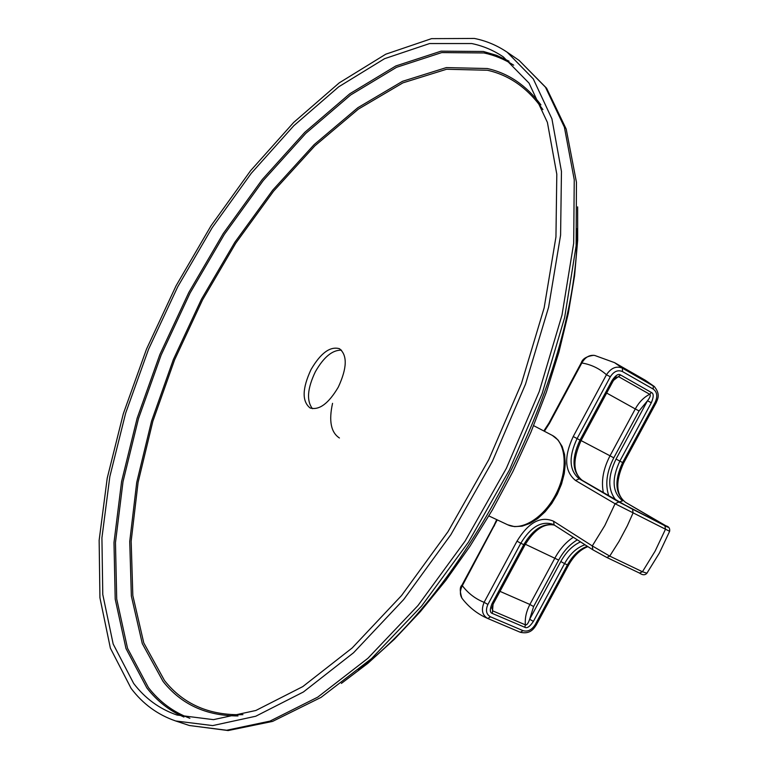 <?xml version="1.0" encoding="UTF-8"?>
<svg xmlns="http://www.w3.org/2000/svg" width="769" height="769" viewBox="0 0 769 769"><rect width="100%" height="100%" fill="white"/><g stroke="black" fill="none" stroke-linecap="round" stroke-linejoin="round"><path stroke-width="1.15" d="M131.095 688.37C142.823 703.923 157.683 714.786 175.688 720.976L212.686 725.59L255.75 716.237L303.399 691.985L353.577 652.727L403.696 599.532L450.913 534.628L492.362 461.419L525.535 384.116L548.595 307.244L560.591 235.141L561.457 171.449L551.921 118.83L533.282 78.899L507.213 52.244C497.11 45.4 486.181 40.795 474.396 38.45L431.553 38.642L385.769 54.195L339.225 82.879L293.681 122.434L250.559 170.728L211.023 225.798L176.053 285.808L146.533 349.039L123.309 413.76L107.218 478.164L99.143 540.261L99.932 597.792L110.371 648.142L131.095 688.37M133.681 683.468C145.13 698.492 159.577 709.018 177.024 715.045L213.455 719.649L255.866 710.479L302.784 686.602L352.183 647.959L401.524 595.581L447.991 531.696L488.776 459.651L521.43 383.568L544.135 307.908L555.949 236.919L556.804 174.217L547.403 122.415L529.024 83.11L503.301 56.896C493.563 50.321 483.038 45.871 471.705 43.545L429.602 43.545L384.548 58.694L338.687 86.83L293.777 125.751L251.232 173.342L212.206 227.643L177.687 286.866L148.552 349.261L125.655 413.136L109.823 476.665L101.921 537.877L102.777 594.514L113.168 644.009L133.681 683.468M339.427 437.994C330.968 432.486 328.671 420.931 332.554 403.341M669.636 531.302L615.065 503.733L575.52 480.471C564.571 471.397 563.802 456.748 573.232 436.532L606.453 374.743C611.144 367.851 616.478 365.659 622.448 368.168L622.457 371.552L653.266 389.114C657.13 391.998 657.783 396.333 655.236 402.12L622.63 462.563C614.2 480.702 615.142 493.948 625.447 502.282L665.819 525.765C669.203 527.765 668.905 527.774 664.916 525.785L618.872 501.994L579.23 478.818C569.175 470.532 568.454 457.122 577.077 438.599L610.317 376.781C613.835 371.379 617.882 369.629 622.457 371.552M544.385 431.255L549.393 423.45L581.835 362.987C585.19 357.201 589.506 354.701 594.773 355.47L614.537 362.641L622.448 368.168L654.592 386.749M462.688 599.176C459.756 595.485 459.641 590.986 462.332 585.69C468.206 593.389 475.473 598.936 484.114 602.329C481.019 609.913 482.24 615.306 487.786 618.497L487.719 618.468C477.828 614.191 469.484 607.76 462.688 599.176M492.083 603.559L523.776 544.644L520.805 543.26L487.892 604.463C485.383 610.259 486.248 614.383 490.497 616.825L523.026 630.647C527.678 632.003 531.706 630.042 535.128 624.774L567.416 564.917L564.561 563.59L533.388 621.381C529.918 626.591 527.073 628.571 524.833 627.302L492.323 613.431C489.738 612.682 489.661 609.394 492.083 603.559L493.285 603.848M533.388 621.381L529.658 619.276C528.188 623.467 526.765 625.332 525.381 624.851L492.891 610.942L491.824 608.096M606.952 557.525L639.5 573.068L606.789 557.458L592.832 549.787L606.789 557.458L609.73 556.102L592.284 545.923L604.819 525.544L615.065 503.733L618.872 501.994M625.62 502.388L661.455 523.439C664.724 525.381 665.098 525.708 662.57 524.42L620.593 502.763M661.455 523.439L660.283 523.256M620.391 502.647L582.181 480.317C572.107 472.022 571.367 458.622 579.989 440.128L611.989 380.626C615.565 375.282 618.43 373.407 620.602 374.993L651.439 392.507C653.823 393.526 653.775 396.948 651.314 402.754L647.498 400.745L616.046 459.064C607.798 476.107 607.683 489.718 615.719 499.908M520.171 632.224L520.344 632.291C529.745 634.367 533.388 629.446 536.204 625.082L536.233 625.034M646.921 573.213L642.442 571.751L609.73 556.102L619.064 541.338L627.331 525.765L633.089 512.894L632.57 509.405M611.989 380.626L613.008 381.261M616.065 377.416L618.853 376.8L649.699 394.276C650.91 395.103 650.18 397.265 647.498 400.745L639.077 410.944L635.281 408.935C639.068 402.11 643.874 397.227 649.699 394.276L651.439 392.507M311.022 369.562C302.188 388.566 301.871 401.37 310.09 407.974C319.183 410.531 328.594 403.562 338.322 387.086C347.127 368.024 347.511 355.23 339.465 348.713C330.18 346.069 320.702 353.019 311.022 369.562M341.474 350.174C332.458 349.876 323.749 357.066 315.377 371.725C307.35 388.48 306.379 400.803 312.464 408.695M507.213 52.244L519.123 60.415L545.471 87.205L564.388 127.173L574.241 179.715L573.693 243.225L562.014 315.03L539.252 391.508L506.338 468.35L465.101 541.068L418.019 605.491L367.938 658.264L317.722 697.147L269.948 721.12L226.672 730.252L189.405 725.513L175.688 720.976M577.259 228.633C578.326 370.677 472.185 584.786 358.489 669.934M533.638 425.651L552.507 435.504C566.244 442.857 568.281 469.792 556.218 493.573C544.346 517.441 521.642 531.648 507.675 524.775L514.528 526.63L522.074 526.169L529.918 523.42L537.694 518.566L545.077 511.837L551.719 503.551L557.294 494.111L561.553 483.989L564.254 473.675L565.282 463.678L564.581 454.469L562.149 446.453L558.073 440.022L552.363 435.417M491.824 608.116L493.256 603.905L524.9 545.058L523.776 544.644C532.879 529.37 543.058 522.843 554.305 525.073L592.832 549.787L592.284 545.923L553.584 521.228C540.722 515.72 528.524 522.362 516.999 541.155L484.114 602.329L487.892 604.463M493.996 525.438L461.929 585.199L462.332 585.69L497.245 519.873M610.317 376.781L606.453 374.743C599.301 368.428 591.101 364.516 581.835 362.987L581.287 362.776L548.883 423.161L549.393 423.45M575.52 480.471L579.23 478.818L582.383 480.433M573.232 436.532L581.047 440.675L613.008 381.241C615.017 378.223 616.286 376.8 616.805 376.993L616.075 377.406M496.716 519.623L494.015 525.41L494.457 525.823M490.497 616.825L487.786 618.497L520.315 632.281L523.026 630.647M535.128 624.774L536.204 625.082L568.454 565.302L567.416 564.917C572.761 555.362 579.413 549.153 587.362 546.278M584.998 544.76C576.865 547.518 570.05 553.795 564.561 563.59L560.803 561.514L529.658 619.276L533.619 606.558L558.669 560.082C563.667 550.989 569.896 544.241 577.346 539.857M580.508 541.885C572.645 545.471 566.08 552.017 560.803 561.514M524.833 627.302L525.381 624.851C524.814 618.103 526.313 611.307 529.889 604.463L499.994 591.361M492.323 613.431L493.054 604.28M554.362 525.112C544.164 523.035 534.349 529.678 524.9 545.058L524.919 545.019M553.978 524.852L552.921 524.285C541.357 520.661 530.648 526.986 520.805 543.26L516.999 541.155M552.921 524.285L554.151 524.977L553.584 521.228M653.266 389.114L653.227 385.759L645.201 380.184L654.208 386.423C660.744 394.42 657.668 398.871 656.188 402.706L655.236 402.12M656.188 402.706L623.611 463.073L619.843 461.102C611.403 479.26 612.326 492.506 622.611 500.85L619.324 502.013M651.314 402.754L619.843 461.102L616.046 459.064M587.881 546.605C580.307 549.547 573.828 555.776 568.454 565.302L568.474 565.273M623.611 463.073C615.277 481.692 615.911 494.784 625.524 502.33L665.906 525.804C668.857 526.582 670.097 528.418 669.626 531.312L659.369 553.046L646.816 573.366C644.96 575.299 642.528 575.202 639.5 573.068L642.442 571.751L655.082 551.19L665.473 529.245L664.916 525.785M608.798 495.861C604.992 484.489 606.654 471.81 613.797 457.834L639.077 410.944M620.602 374.993L613.537 380.328M613.797 457.834L610.019 455.806L635.281 408.935L606.664 393.046M603.377 492.698C601.041 481.134 603.252 468.84 610.019 455.806L581.095 440.589M533.619 606.558L529.889 604.463L554.93 558.015C559.87 548.989 565.994 542.078 573.309 537.262M525.342 544.25L558.669 560.082M183.954 717.044C169.324 710.662 156.972 700.972 146.879 687.957L125.981 648.527L115.206 599.109L113.985 542.606L121.579 481.557L137.142 418.23L159.837 354.596L188.818 292.46L223.241 233.536L262.239 179.552L304.812 132.306L349.808 93.751L395.804 65.971L441.05 51.167L483.393 51.475L496.601 55.339L509.088 61.203M189.895 718.294C173.342 712.104 159.519 701.866 148.417 687.563L127.519 648.257L116.715 598.993L115.465 542.635L123.002 481.74L138.497 418.576L161.125 355.095L190.03 293.114L224.375 234.334L263.286 180.494L305.774 133.393L350.674 94.972L396.573 67.307L441.723 52.59L483.961 52.955C494.544 55.205 504.454 59.28 513.682 65.173M238.006 715.939C206.207 715.891 181.215 704.385 163.047 681.421L142.303 643.624L131.355 596.052L129.73 541.501L136.719 482.461L151.551 421.133L173.39 359.488L201.43 299.295L234.843 242.283L272.726 190.135L314.117 144.649L357.835 107.708L402.495 81.322L446.356 67.595L487.325 68.528C508.434 73.228 526.304 85.34 540.934 104.892M242.946 714.651C209.504 715.67 183.349 704.298 164.489 680.507L143.774 642.894L132.826 595.542L131.163 541.213L138.093 482.403L152.839 421.306L174.592 359.873L202.526 299.91L235.823 243.1L273.581 191.164L314.829 145.87L358.402 109.102L402.898 82.869L446.587 69.248L487.392 70.248C509.511 75.189 528.015 88.31 542.895 109.602M519.123 60.415L546.596 88.204L566.215 129.096L576.442 182.205L576.125 245.869L564.657 317.501L542.135 393.574L509.482 469.907L468.494 542.107L421.585 606.097L371.523 658.6L321.038 697.396L272.582 721.409L228.153 730.55L189.405 725.513M577.634 206.871L577.682 240.072L574.587 275.706L568.31 313.3L558.871 352.317L546.365 392.142L530.956 432.12L512.865 471.589L492.4 509.885L469.917 546.355L445.789 580.422L420.451 611.547L394.334 639.308L367.842 663.349L341.388 683.41M488.882 515.932L507.675 524.775M581.297 362.757C582.508 358.767 586.68 356.278 593.822 355.307M548.883 423.161L543.827 430.967M461.881 598.128C459.747 591.246 459.756 586.958 461.9 585.257M663.551 524.9L630.176 508.011L582.268 480.365C572.934 472.935 572.53 459.708 581.047 440.675M614.537 362.641L645.201 380.184M487.719 618.468L520.238 632.253"/></g></svg>
